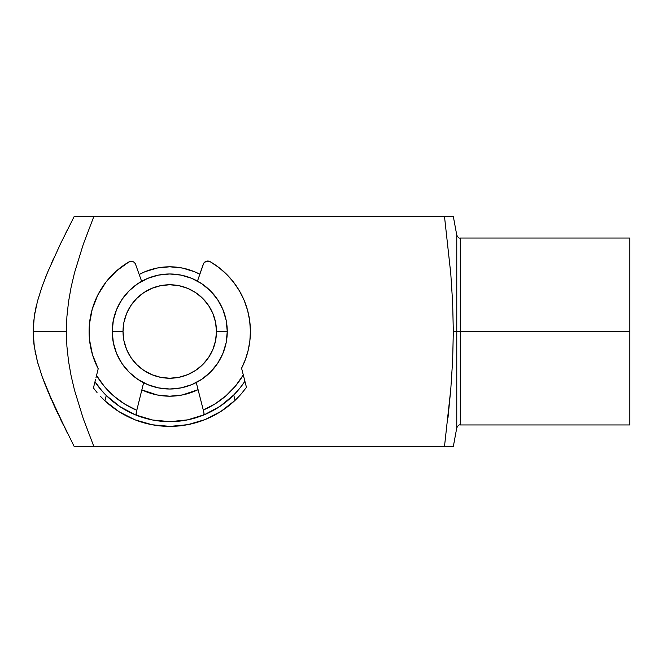 <?xml version="1.0" encoding="UTF-8"?>
<svg xmlns="http://www.w3.org/2000/svg" width="663" height="663" viewBox="0 0 663 663"><rect width="100%" height="100%" fill="white"/><g stroke="black" fill="none" stroke-linecap="round" stroke-linejoin="round"><path stroke-width="0.99" d="M629.85 238.042L460.304 238.042L460.304 331.5L629.85 331.5L629.85 238.042L629.85 424.958L629.85 331.5L460.304 331.5L460.304 238.042L460.304 331.5L456.766 331.5L456.766 235.1L456.766 331.5L453.318 331.5L452.663 360.291L450.79 389.106L444.492 446.53L447.981 446.53L93.864 446.53L451.859 446.53M139.23 274.449A64.701 64.701 0 0 1 199.828 274.217L194.508 271.722L182.366 268.043L169.745 266.799L157.123 268.043L144.982 271.722L139.23 274.449M73.394 218.019L74.198 216.469L83.082 216.469L74.198 216.469L60.391 244.017L47.695 272.07L42.125 286.449L37.501 301.101L34.319 316.102L33.15 331.5L66.358 331.5L66.913 316.566L68.538 301.764L71.115 287.162L74.521 272.733L83.281 244.316L93.864 216.469L83.082 216.469L93.864 216.469L83.281 244.316L74.521 272.733L71.115 287.162L68.538 301.764L66.913 316.566L66.358 331.5L66.913 346.393L68.521 361.111L71.082 375.672L74.48 390.101L83.256 418.635L93.864 446.53L74.198 446.53L93.864 446.53L83.256 418.635L74.48 390.101L71.082 375.672L68.521 361.111L66.913 346.393L66.358 331.5L33.15 331.5L34.31 346.815L37.493 361.857L42.159 376.642L53.885 405.118L74.198 446.53M453.152 216.469L444.492 216.469L450.799 273.935L452.655 302.701L453.318 331.5L460.304 331.5L460.304 424.958C459.144 424.519 457.967 425.505 456.766 427.9L456.766 235.1C457.967 237.495 459.144 238.481 460.304 238.042M453.318 446.53L456.766 427.9M452.663 446.53L453.152 446.53M447.981 216.469L93.864 216.469L447.981 216.469M447.981 417.872L450.79 389.106L452.663 360.291L453.318 331.5L452.655 302.701M450.799 273.935L444.492 216.469M198.08 389.67L182.366 394.957L169.745 396.201L157.123 394.957L141.849 389.877A64.701 64.701 0 0 0 198.08 389.67M93.864 216.469L74.198 216.469L60.391 244.017L47.695 272.07L42.125 286.449L37.501 301.101L34.319 316.102L33.15 331.5L33.448 339.199L34.31 346.815L37.493 361.857L42.159 376.642L47.728 391.021L67.212 432.823M57.83 413.621L53.894 405.143M51.324 399.408L49.907 396.159M42.556 377.744L42.217 376.808M37.924 363.44L37.567 362.122M47.371 272.841L45.266 278.062M51.681 262.78L53.836 257.982M58.675 247.589L59.844 245.161M65.935 232.721L67.195 230.202M53.413 258.926L53.819 258.023M37.418 301.425L42.067 286.615M35.62 308.908L36.49 305.079M34.294 316.276L34.94 312.348M33.432 323.975L33.83 319.839M33.15 331.724L33.225 327.713M33.465 339.415L33.241 335.76M34.335 347.022L33.863 343.509M35.719 354.572L35.04 351.175M37.576 362.18L36.904 359.619M45.067 384.424L42.2 376.766M62.886 424.121L60.466 419.14M79.535 446.53L74.289 446.53M456.766 331.5L456.766 427.9L456.766 331.5M227.26 331.5L216.469 331.5A46.733 46.733 0 0 1 169.745 378.233A46.733 46.733 0 0 1 123.011 331.5L112.229 331.5A57.515 57.515 0 0 0 169.745 389.015A57.515 57.515 0 0 0 227.26 331.5A57.515 57.515 0 0 1 169.745 389.015A57.515 57.515 0 0 1 112.229 331.5L113.34 320.279L116.605 309.488L121.926 299.543L129.078 290.833L137.788 283.681L147.733 278.361L158.523 275.095L169.745 273.985L180.966 275.095L191.756 278.361L201.693 283.681L210.411 290.833L217.563 299.543L222.876 309.488L226.149 320.279L227.26 331.5L226.149 342.721L222.876 353.512L217.563 363.457L210.411 372.167L201.693 379.319L191.756 384.639L180.966 387.905L169.745 389.015L158.523 387.905L147.733 384.639L137.788 379.319L129.078 372.167L121.926 363.457L116.605 353.512L113.34 342.721L112.229 331.5A57.515 57.515 0 0 1 169.745 273.985A57.515 57.515 0 0 1 227.26 331.5A57.515 57.515 0 0 0 169.745 273.985A57.515 57.515 0 0 0 112.229 331.5L123.011 331.5L123.915 340.616L126.575 349.384L130.893 357.465L136.702 364.542L143.78 370.352L151.86 374.67L160.628 377.33L169.745 378.233L178.861 377.33L187.629 374.67L195.709 370.352L202.787 364.542L208.596 357.465L212.914 349.384L215.574 340.616L216.469 331.5L215.574 322.384L212.914 313.616L208.596 305.535L202.787 298.458L195.709 292.648L187.629 288.33L178.861 285.67L169.745 284.767L160.628 285.67L151.86 288.33L143.78 292.648L136.702 298.458L130.893 305.535L126.575 313.616L123.915 322.384L123.011 331.5A46.733 46.733 0 0 1 169.745 284.767A46.733 46.733 0 0 1 216.469 331.5L227.26 331.5M202.099 405.391L196.256 382.534L203.284 410.049L215.26 403.767L226.091 395.678L235.514 385.99L243.288 374.926L241.572 368.214L245.418 359.421L248.202 350.23L249.868 340.782L250.407 331.193L249.686 320.718L247.606 310.417L244.199 300.472L239.534 291.057L233.691 282.33L226.754 274.432A80.662 80.662 0 0 0 210.121 261.67A80.662 80.662 0 0 1 250.407 331.193A80.662 80.662 0 0 0 247.589 310.383M244.208 300.488A80.662 80.662 0 0 0 233.674 282.314M209.16 261.247L206.077 261.33L203.698 263.294L197.466 281.112L203.251 264.239A4.749 4.749 0 0 0 203.251 264.239A4.749 4.749 0 0 1 210.121 261.67L208.132 261.048M249.868 340.782L250.407 331.193A80.662 80.662 0 0 1 241.572 368.214L243.636 376.286M233.691 282.33L226.754 274.432L218.848 267.512L210.121 261.67A4.749 4.749 0 0 0 206.077 261.33L207.088 261.073M203.707 263.286A4.749 4.749 0 0 0 203.698 263.294L203.251 264.239M196.256 382.534L203.284 410.049A85.411 85.411 0 0 0 243.288 374.926L243.222 374.678M220.994 411.367A94.9 94.9 0 0 1 196.671 422.497A94.9 94.9 0 0 0 235.083 400.319L233.724 395.015L220.108 406.27A90.151 90.151 0 0 0 244.904 381.275L239.757 388.294L233.724 395.015A90.151 90.151 0 0 1 106.246 395.488L100.146 388.8L94.958 381.838A90.151 90.151 0 0 0 106.246 395.488L104.928 400.808L100.652 396.549A94.9 94.9 0 0 0 143.498 422.696A94.9 94.9 0 0 1 119.091 411.748L135.07 419.836L152.275 424.776L170.101 426.4L187.919 424.643L205.082 419.571L220.994 411.367L235.083 400.319A94.9 94.9 0 0 1 104.928 400.808L119.091 411.748M203.558 411.118L204.055 413.77L203.284 415.179A90.151 90.151 0 0 0 204.536 414.665L187.662 419.853A90.151 90.151 0 0 0 195.494 417.897L190.306 419.273M204.577 414.648A90.151 90.151 0 0 0 220.091 406.278A90.151 90.151 0 0 1 204.577 414.648M149.846 419.43L144.642 418.088A90.151 90.151 0 0 0 152.473 419.986L135.559 414.922L119.945 406.651A90.151 90.151 0 0 0 135.194 414.765M152.515 419.986A90.151 90.151 0 0 0 187.646 419.861M138.998 416.248L141.633 417.16M106.254 395.504A90.151 90.151 0 0 0 119.928 406.643A90.151 90.151 0 0 1 106.254 395.504M96.193 376.841L98.199 368.752L96.002 377.628L96.533 375.482L104.389 386.479L113.879 396.101L124.777 404.107L136.793 410.298L136.57 411.184L143.614 382.733L137.224 408.557M141.642 281.319L135.277 263.551L133.818 262.076L131.871 261.363L128.846 261.976A80.662 80.662 0 0 0 105.989 282.09L97.809 295.01L92.215 309.248L89.406 324.282L89.488 339.572L92.455 354.572L98.199 368.752A80.662 80.662 0 0 1 128.846 261.976L116.456 270.943L105.989 282.09M97.817 294.994A80.662 80.662 0 0 0 89.406 324.29M95.505 379.626L95 381.673L95.505 379.617M135.542 414.914A90.151 90.151 0 0 1 119.953 406.659L106.246 395.488L102.019 391.004A90.151 90.151 0 0 1 94.958 381.838L95.099 381.258M93.707 388.278L94.444 389.256L93.707 388.278M97.03 392.471A94.9 94.9 0 0 0 97.03 392.479L94.444 389.256L97.03 392.479M100.652 396.549L104.928 400.808L106.246 395.488M237.271 398.173L235.083 400.319L237.271 398.173M244.763 380.711L246.462 387.358L241.241 393.897A94.9 94.9 0 0 1 235.075 400.328L233.724 395.015A90.151 90.151 0 0 1 220.116 406.262L204.552 414.657M244.904 381.275L243.288 374.926L244.904 381.275A90.151 90.151 0 0 1 233.724 395.015L239.757 388.294L244.904 381.275L246.462 387.358L244.904 381.275M96.599 375.208L96.533 375.482A85.411 85.411 0 0 0 136.793 410.298L143.614 382.733M131.871 261.363L132.882 261.612A4.749 4.749 0 0 0 128.846 261.976A4.749 4.749 0 0 1 135.733 264.487L135.277 263.551A4.749 4.749 0 0 0 135.277 263.543M130.826 261.338L129.799 261.545M187.662 419.853L170.084 421.651L152.49 419.986M154.313 420.325L170.084 421.651L185.839 420.201M190.861 424.022L186.162 424.966M154.031 425.091L149.324 424.171M202.555 415.469L200.334 416.306M136.785 410.314L136.346 412.129L136.785 410.322M136.346 412.129L136.18 414.823L136.835 415.428L136.064 413.687M136.735 410.513L136.578 411.184M203.516 410.927L203.342 410.264M244.738 380.62L244.34 379.054M203.284 415.179L204.038 413.455L203.284 410.049M243.288 374.926L243.561 376.004M102.019 391.004L95 381.673M96.259 376.559L96.533 375.482M241.241 393.897L246.462 387.358M94.958 381.838L93.45 387.93M629.85 424.958L460.304 424.958M453.318 216.469L456.766 235.1"/></g></svg>
